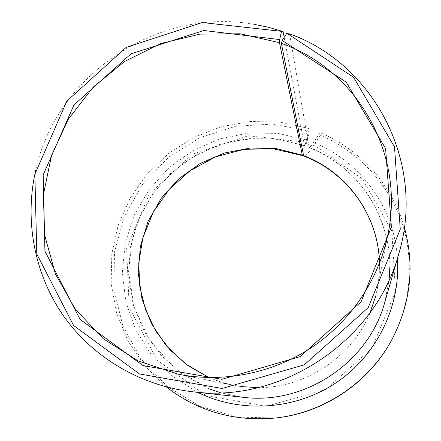 <?xml version="1.0" encoding="UTF-8"?>
<svg xmlns="http://www.w3.org/2000/svg" width="441" height="441" viewBox="0 0 441 441"><rect width="100%" height="100%" fill="white"/><g stroke="black" fill="none" stroke-linecap="round" stroke-linejoin="round"><path stroke-width="0.33" stroke-dasharray="2.21 1.65" d="M303.391 154.664C304.411 152.421 305.574 148.341 306.897 142.421L248.338 135.751L192.425 154.185L149.212 194.178L126.622 248.586L129.213 307.603L157.2 360.126L205.925 395.616L266.138 406.332L325.629 389.491L371.934 348.335L395.467 291.545L391.817 231.029L362.474 178.941L313.915 145.061C308.959 152.641 305.619 156.34 303.893 156.153M284.169 37.441L304.499 145.734C304.924 145.695 305.574 143.744 306.451 139.885L308.954 128.513L309.373 131.153L306.897 142.421M404.347 227.352C392.159 184.586 360.005 149.218 319.89 132.598L313.54 142.548C311.329 145.921 309.847 147.564 309.086 147.465L289.632 34.326M308.954 128.513L279.991 122.096L250.378 121.507L221.233 126.71L193.665 137.476L168.71 153.369L147.294 173.798L130.249 197.998L118.243 225.07L111.788 254.01L111.198 283.712L116.589 313.016L127.829 340.733L144.571 365.716L166.213 386.878M309.373 131.153L272.808 124.053L235.676 126.258L200.258 137.531L168.683 157.134L142.867 183.875L124.406 216.156L114.511 252.048L113.921 289.357L122.835 325.745L140.877 358.82L167.051 386.316L199.745 406.26L236.845 417.114L275.801 417.969M391.404 340.529C411.431 303.551 414.727 258.988 401.073 220.456C387.176 181.979 357.116 150.8 320.21 135.205L319.89 132.598M320.21 135.205L313.915 145.061M253.845 24.266C157.657 6.891 56.2 74.854 35.671 170.419M289.555 33.863L286.876 33.262M208.99 377.562L217.562 380.936L224.607 383.157L233.598 385.324L240.825 386.542M258.09 387.672C305.806 387.876 352.155 356.824 370.126 312.619M375.649 296.225L377.612 287.256L378.692 279.936L379.315 272.577L379.458 263.365M304.4 145.491L276.452 138.932L247.776 138.623L219.717 144.521L193.582 156.318L170.584 173.44L151.792 195.098L138.116 220.302L130.227 247.881L128.574 276.557L133.314 304.952L144.317 331.665L161.136 355.341L183.015 374.718L208.907 388.73M220.676 392.81L243.223 397.313L220.682 392.81M384.701 302.537L389.111 279.98L384.701 302.537M309.086 147.465C329.874 155.899 347.42 168.864 361.725 186.35C375.87 202.761 391.079 237.589 389.811 267.549C390.704 214.806 356.593 165.584 308.948 147.206M306.451 139.885L277.769 133.358L248.388 133.066L219.618 138.959L192.717 150.739L168.87 167.867L149.119 189.597L134.351 214.993L125.272 242.941L122.344 272.224L125.784 301.517L135.53 329.466L151.23 354.729L172.238 376.046L197.607 392.319M397.435 258.459C394.243 207.099 359.917 160.987 313.54 142.548M178.098 374.2L233.598 385.324L221.068 382.099L209.006 377.562M388.102 233.521L377.27 289.075L379.056 276.264L379.447 263.387M304.499 145.739L280.663 139.747C264.28 137.95 247.991 138.54 231.784 141.511C215.881 145.811 200.92 152.283 186.89 160.921C173.616 170.684 162.007 182.127 152.051 195.258L139.973 216.647L132.079 239.915L128.579 271.535L134.114 307.25L149.51 340.149L175.226 368.781L208.918 388.73"/><path stroke-width="0.66" d="M284.169 37.441L283.061 31.537L281.545 31.35L279.677 39.563L279.495 42.689L302.278 155.116L302.504 155.623L303.391 154.664M279.495 42.689L240.257 33.792L199.977 34.128L160.75 43.549L124.571 61.503L93.283 87.048L68.493 118.888L51.531 155.436L43.383 194.839L44.629 235.047L55.395 273.9L75.301 309.207L103.431 338.87L138.342 361.025L178.098 374.2C223.367 383.152 272.714 373.362 312.096 347.144C351.328 320.701 379.155 278.789 388.102 233.521C404.987 152.2 355.633 69.11 281.364 43.361L282.207 40.473L286.876 33.262L353.561 77.269L394.513 146.93L400.268 229.314L368.213 307.603L304.279 364.834L222.115 388.482L139.505 373.968L73.592 325.469L36.796 254.038L34.861 174.272L66.834 101.094L126.187 47.391L202.232 22.535L281.545 31.35M279.677 39.563L203.896 30.517L130.994 53.835L73.972 104.958L43.179 174.873L44.921 251.133L80.069 319.372L143.044 365.611L221.895 379.321L300.216 356.587L361.041 301.848L391.387 227.082L385.599 148.49L346.185 82.158L282.207 40.473M379.458 263.365C378.725 215.643 347.034 171.841 303.579 155.612L303.893 156.153C347.111 172.293 378.681 215.781 379.447 263.387M166.213 386.878C197.915 411.37 234.188 421.761 275.03 418.051C323.451 413.024 368.704 382.711 391.773 339.846C410.747 303.485 414.937 265.989 404.347 227.352M275.03 418.051L275.801 417.969C323.755 412.985 368.555 382.975 391.404 340.529L391.773 339.846M289.632 34.326L289.555 33.863C373.731 63.758 426.43 162.916 398.703 254.066C375.44 340.766 282.097 403.295 193.07 391.823C140.051 385.836 92.026 356.846 62.859 314.951C33.935 272.836 24.453 219.546 35.671 170.419M283.061 31.537L268.602 27.309L253.845 24.266M303.579 155.612L281.364 43.361M302.278 155.116L276.705 148.705L250.367 148.005L224.497 152.994L200.291 163.402L178.864 178.743L161.213 198.301L148.165 221.189L140.365 246.359L138.231 272.643L141.936 298.8L151.384 323.556L166.185 345.672L185.7 364.001L208.99 377.562M240.825 386.542L258.09 387.672M370.126 312.619L375.649 296.225M208.907 388.73L220.676 392.81M193.07 391.823L243.223 397.313C304.825 405.169 368.522 362.491 384.701 302.537L398.703 254.066M389.111 279.98L389.816 267.538L389.105 279.985M197.607 392.319C240.637 413.57 295.117 410.147 335.998 382.827C376.818 355.418 400.72 306.335 397.435 258.459M209.006 377.562L188.048 365.677L170.055 349.906L155.701 330.948L145.502 309.593L139.797 286.705L138.733 263.189L142.89 237.727L153.341 211.928L169.388 189.178L190.17 170.623L215.776 156.759L244.314 149.267L273.795 148.865L302.504 155.623M208.918 388.73L220.682 392.81"/></g></svg>
